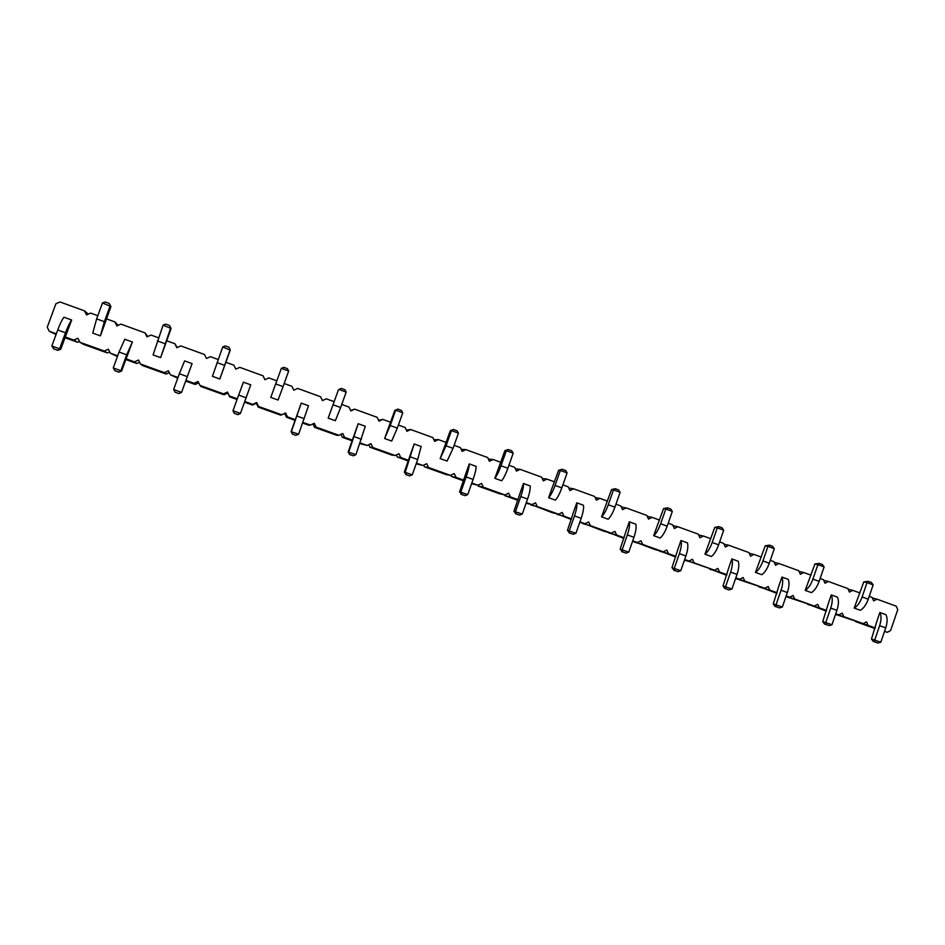 <?xml version="1.0" encoding="UTF-8"?>
<svg xmlns="http://www.w3.org/2000/svg" width="945" height="945" viewBox="0 0 945 945"><rect width="100%" height="100%" fill="white"/><g stroke="black" fill="none" stroke-linecap="round" stroke-linejoin="round"><path stroke-width="1.42" d="M875.247 627.952L868.018 625.354L866.506 621.869L863.187 623.617L835.522 614.392M56.322 333.798L49.246 331.27L47.25 327.23L55.873 303.77L60.019 301.963L84.518 310.87L86.503 314.898L90.614 313.09L97.807 315.701M117.676 355.84L110.317 353.194L108.356 349.201L104.257 351.02L79.912 342.279L77.927 338.263L73.804 340.082L65.205 336.999M177.991 377.504L170.36 374.763L168.423 370.806L164.395 372.625L140.462 364.026L138.513 360.045L134.45 361.864L126.063 358.852M237.289 398.802L229.387 395.967L227.497 392.045L223.528 393.864L199.997 385.406L198.084 381.473L194.091 383.292L185.905 380.351M295.372 419.674L287.445 416.828L285.591 412.941L281.693 414.749L258.54 406.444L256.674 402.546L252.728 404.354L244.743 401.483M352.414 440.157L344.559 437.334L342.74 433.495L338.889 435.302L316.126 427.116L314.283 423.265L310.409 425.073L302.884 422.368M408.523 460.309L400.739 457.51L398.944 453.718L395.164 455.514L372.767 447.469L370.96 443.642L367.144 445.449L360.116 442.921M463.723 480.143L456.01 477.367L454.25 473.599L450.517 475.394L428.487 467.48L426.715 463.7L422.958 465.495L416.426 463.144M518.049 499.657L510.394 496.905L508.67 493.172L504.996 494.967L483.308 487.171L481.572 483.427L477.875 485.222L471.815 483.049M571.512 518.852L563.917 516.124L562.228 512.438L558.601 514.222L537.268 506.555L535.555 502.846L531.905 504.63L526.306 502.622M624.125 537.752L616.601 535.047L614.935 531.397L611.368 533.169L590.365 525.621L588.688 521.947L585.097 523.731L579.935 521.876M675.923 556.357L668.458 553.675L666.827 550.049L663.307 551.821L642.635 544.403L640.982 540.764L637.438 542.536L632.713 540.835M726.906 574.666L719.511 572.008L717.905 568.429L714.444 570.189L694.079 562.877L692.461 559.275L688.976 561.046L684.664 559.499M777.109 592.704L769.773 590.07L768.202 586.514L764.788 588.274L744.743 581.081L743.148 577.501L739.711 579.273L735.812 577.867M826.556 610.458L819.28 607.848L817.72 604.327L814.354 606.088L794.615 598.988L793.056 595.456L789.666 597.216L786.157 595.952M863.187 623.617L843.743 616.636L842.208 613.128L838.865 614.888L835.746 613.766M869.235 596.354L872.164 597.417L873.676 600.914L876.995 599.177L896.238 606.182L897.75 609.655L890.615 630.539L887.32 632.288L884.567 631.295M820.13 578.494L823.438 579.687L824.985 583.219L828.352 581.47L847.889 588.581L849.425 592.102L852.756 590.353L859.997 592.987M770.281 560.35L773.967 561.696L775.55 565.252L778.952 563.504L798.797 570.733L800.356 574.276L803.746 572.528L811.034 575.174M719.641 541.934L723.74 543.422L725.335 547.013L728.796 545.253L748.948 552.589L750.543 556.168L753.968 554.42L761.327 557.089M668.209 523.223L672.71 524.853L674.34 528.491L677.848 526.731L698.32 534.173L699.938 537.788L703.423 536.028L710.841 538.721M615.963 504.205L620.889 506L622.542 509.662L626.11 507.902L646.9 515.462L648.542 519.112L652.085 517.352L659.551 520.069M562.877 484.891L568.24 486.852L569.929 490.549L573.544 488.778L594.665 496.468L596.342 500.141L599.933 498.381L607.47 501.122M508.93 465.271L514.741 467.385L516.466 471.118L520.14 469.346L541.603 477.154L543.304 480.875L546.942 479.103L554.55 481.867M454.108 445.331L460.392 447.611L462.14 451.391L465.861 449.607L487.679 457.545L489.415 461.29L493.113 459.518L500.779 462.306M398.4 425.061L405.157 427.518L406.941 431.322L410.721 429.538L432.881 437.606L434.653 441.398L438.409 439.614L446.135 442.425M341.759 404.448L349.012 407.094L350.831 410.933L354.659 409.15L377.197 417.347L378.992 421.175L382.808 419.391L390.604 422.226M284.173 383.505L291.934 386.328L293.789 390.214L297.687 388.419L320.591 396.758L322.422 400.621L326.285 398.825L334.164 401.696M225.843 362.278L233.911 365.219L235.801 369.141L239.758 367.345L263.041 375.815L264.907 379.725L268.841 377.929L276.779 380.811M166.639 340.743L174.908 343.756L176.833 347.713L180.849 345.917L204.533 354.529L206.435 358.474L210.428 356.678L218.177 359.49M106.431 318.843L114.9 321.926L116.861 325.93L120.948 324.123L145.034 332.888L146.971 336.869L151.023 335.062L158.5 337.79M862.112 596.968L868.254 599.201C866.211 604.765 863.553 608.462 860.293 610.281L854.174 608.072C857.41 606.241 860.056 602.544 862.112 596.968L867.026 582.628L863.813 581.872L854.174 608.072M828.434 603.17L831.269 594.913L837.435 597.145C838.9 600.276 838.735 604.67 836.916 610.328L831.966 624.739L822.741 621.55L828.434 603.17M762.946 560.94L769.277 563.244C767.21 568.902 764.706 572.717 761.776 574.702L755.468 572.422C758.374 570.426 760.867 566.598 762.946 560.94L767.978 546.387L765.226 545.82L755.468 572.422M779.07 585.38L781.94 577.064L788.201 579.32C789.477 582.404 789.193 586.798 787.35 592.503L782.354 607.009L773.258 603.879L779.07 585.38M812.913 579.096L819.15 581.352C817.082 586.975 814.507 590.731 811.412 592.621L805.199 590.389C808.27 588.475 810.845 584.707 812.913 579.096L817.886 564.649L814.897 563.988L805.199 590.389M660.649 523.778L667.182 526.152C665.091 531.905 662.752 535.85 660.177 538.012L653.668 535.661C656.22 533.488 658.547 529.531 660.649 523.778L665.8 509.012L663.555 508.623L653.668 535.661M678.026 548.962L680.967 540.516L687.417 542.855C688.303 545.832 687.795 550.214 685.893 555.991L680.766 570.709L671.966 567.685L678.026 548.962M728.938 567.307L731.843 558.932L738.199 561.224C739.285 564.26 738.895 568.654 737.017 574.395L731.95 589.007L723.008 585.924L728.938 567.307M712.199 542.501L718.637 544.84C716.546 550.545 714.125 554.432 711.372 556.499L704.958 554.183C707.699 552.104 710.108 548.206 712.199 542.501L717.29 527.853L714.786 527.369L704.958 554.183M626.311 530.322L629.287 521.817L635.843 524.191C636.528 527.121 635.89 531.492 633.953 537.303L628.768 552.14L620.133 549.175L626.311 530.322M608.285 504.748L614.923 507.158C612.809 512.958 610.553 516.986 608.167 519.23L601.563 516.844C603.926 514.588 606.17 510.548 608.285 504.748L613.494 489.876L611.509 489.593L601.563 516.844M298.077 412.02L301.278 403.125L308.507 405.736L298.632 434.192L291.072 431.617L298.077 412.02M333.455 404.909L340.649 407.519L335.345 420.714L328.175 418.127L338.464 389.718L328.175 418.127M387.781 429.715L384.639 438.515L390.226 425.534L395.695 410.201L394.856 410.343L387.781 429.715M390.226 425.534L397.313 428.097L391.691 441.055L384.639 438.515M355.025 432.538L358.19 423.714L365.29 426.278L355.922 454.663L348.162 452.005L355.025 432.538M466.157 472.594L469.252 463.901L476.126 466.393C476.15 469.145 475.146 473.492 473.091 479.434L467.716 494.601L459.589 491.813L466.157 472.594M446.064 445.816L453.045 448.355L447.115 461.077L440.181 458.573L446.064 445.816L451.474 430.613L450.328 430.636L440.181 458.573M411.04 452.738L414.17 443.973L421.151 446.501L417.714 459.506L412.28 474.792L404.33 472.075L411.04 452.738M501.015 465.779L507.867 468.271C505.729 474.166 503.661 478.335 501.665 480.769L494.837 478.312C496.81 475.855 498.865 471.673 501.015 465.779L506.355 450.682L504.925 450.611L494.837 478.312M573.769 511.387L576.781 502.823L583.443 505.232C583.915 508.103 583.159 512.462 581.187 518.321L575.942 533.263L567.461 530.358L573.769 511.387M520.4 492.144L523.447 483.509L530.216 485.966C530.464 488.778 529.59 493.136 527.57 499.031L522.266 514.092L513.962 511.233L520.4 492.144M551.656 489.132L548.632 497.731C550.793 495.369 552.943 491.27 555.081 485.423L560.35 470.445L558.637 470.256L551.656 489.132M555.081 485.423L561.826 487.868C559.7 493.715 557.538 497.814 555.341 500.153L548.632 497.731M186.874 376.453L179.349 373.747L184.606 360.895L192.071 363.601L181.499 392.47L192.071 363.601M223.091 370.003L219.831 378.992L212.424 376.323L222.736 346.933L230.237 350.134L223.091 370.003M275.727 383.93L283.063 386.599L278.066 400.03L270.778 397.396L281.35 368.373L270.778 397.396M246.043 397.739L238.636 395.081L243.432 382.182L250.768 384.839L240.396 413.508L250.768 384.839M103.737 326.734L100.394 335.865L92.728 333.101L96.65 318.878L102.485 302.943L110.943 306.511L103.737 326.734M126.713 354.8L119.058 352.048L124.787 339.255L132.383 341.995L126.713 354.8L120.901 370.7L121.61 371.066L132.383 341.995M163.91 348.551L160.615 357.612L153.078 354.895L163.119 325.115L171.092 328.506L163.91 348.551M877.054 620.7L879.866 612.49L885.926 614.687C887.579 617.865 887.509 622.271 885.725 627.893L880.834 642.198L871.479 638.962L877.054 620.7M65.5 332.782L57.716 329.982C60.067 323.745 62.146 319.493 63.941 317.236L71.666 320.024C69.895 322.304 67.839 326.557 65.5 332.782L59.629 348.799L60.693 349.307L71.666 320.024M868.018 625.354L855.379 621.267M843.743 616.636L835.593 614.191M84.518 310.87L88.275 314.118M114.9 321.926L118.184 325.352M145.034 332.888L147.833 336.491M174.908 343.756L177.247 347.536M326.285 398.825L322.41 400.597M354.659 409.15L350.619 410.496M382.808 419.391L378.591 420.312M410.721 429.538L406.338 430.058M438.409 439.614L433.873 439.72M875.035 628.555L855.52 621.574M826.332 611.096L807.502 604.044M814.354 606.088L785.945 596.59M776.896 593.342L758.906 586.561M764.788 588.274L735.588 578.517M726.681 575.316L709.565 568.807M714.444 570.189L684.617 559.83M675.687 557.007L659.468 550.77M663.307 551.821L654.637 549.447L634.119 541.639M623.901 538.402L608.58 532.437M611.368 533.169L603.713 531.161L582.841 523.152M571.276 519.514L556.9 513.796M558.601 514.222L551.986 512.592L530.747 504.358M517.813 500.318L504.748 495.629L504.382 494.826M504.996 494.967L499.456 493.727L478.217 486.096L477.804 485.21M477.875 485.222L471.579 483.71M463.487 480.804L451.474 476.493L450.883 475.229M450.517 475.394L446.099 474.567L424.518 466.818L423.726 465.129M422.958 465.495L416.178 463.818M408.287 460.983L397.349 457.061L396.357 454.947M395.164 455.514L391.891 455.1L369.967 447.221L368.763 444.682M367.144 445.449L359.88 443.607M352.166 440.831L342.362 437.311L340.944 434.334M338.889 435.302L336.81 435.326L314.531 427.317L312.901 423.903M310.409 425.073L308.932 425.309L302.636 423.053M295.123 420.348L286.477 417.241L284.658 413.449L280.842 415.221L258.198 407.094L256.367 403.279L252.516 405.051L244.495 402.168M237.041 399.499L229.682 396.853L227.839 393.026L223.953 394.797L200.942 386.529L199.997 385.406M198.745 382.831L195.166 384.461L185.645 381.048M177.731 378.201L170.36 374.763M169.297 372.602L166.131 374.031L142.73 365.632L140.462 364.026M139.612 362.289L136.86 363.518L125.815 359.561M117.416 356.537L110.317 353.194M109.679 351.894L107.352 352.922L83.562 344.382L79.912 342.279M79.486 341.405L77.596 342.244L64.945 337.696M56.062 334.506L49.246 331.27M73.804 340.082L77.596 342.244M104.257 351.02L107.352 352.922M134.45 361.864L136.86 363.518M164.395 372.625L166.131 374.031M194.091 383.292L195.166 384.461M223.528 393.864L223.953 394.797M227.497 392.045L227.839 393.026M229.387 395.967L229.682 396.853M252.728 404.354L252.516 405.051M256.674 402.546L256.367 403.279M258.54 406.444L258.198 407.094M281.693 414.749L280.842 415.221M285.591 412.941L284.658 413.449M287.445 416.828L286.477 417.241M316.126 427.116L314.531 427.317M344.559 437.334L342.362 437.311M372.767 447.469L369.967 447.221M400.739 457.51L397.349 457.061M465.861 449.607L461.184 449.324M428.487 467.48L424.518 466.818M493.113 459.518L488.388 459.081M456.01 477.367L451.474 476.493M520.14 469.346L515.391 468.779M483.308 487.171L478.217 486.096M546.942 479.103L542.182 478.43M510.394 496.905L504.748 495.629M531.905 504.63L526.082 503.248M573.544 488.778L568.772 488.022M537.268 506.555L531.078 505.079M599.933 498.381L595.161 497.554M563.917 516.124L557.196 514.458M585.097 523.731L579.769 522.372M626.11 507.902L621.349 507.016M590.365 525.621L583.112 523.766M652.085 517.352L647.325 516.407M616.601 535.047L608.84 533.004M637.438 542.536L632.583 541.225M677.848 526.731L673.112 525.739M642.635 544.403L634.355 542.158M703.423 536.028L698.698 535M668.458 553.675L659.681 551.254M688.976 561.046L684.558 559.806M728.796 545.253L724.083 544.202M694.079 562.877L684.818 560.279M753.968 554.42L749.279 553.333M719.511 572.008L709.754 569.233M739.711 579.273L735.718 578.127M778.952 563.504L774.286 562.393M744.743 581.081L735.612 578.446M803.746 572.528L799.092 571.394M769.773 590.07L759.083 586.951M789.666 597.216L786.086 596.165M828.352 581.47L823.721 580.324M794.615 598.988L785.992 596.449M852.756 590.353L848.161 589.196M819.28 607.848L807.656 604.387M838.865 614.888L835.687 613.931M876.995 599.177L872.412 597.996M887.32 632.288L884.52 631.437M868.254 599.201L873.168 584.872L871.384 582.463L868.325 581.34L863.813 581.872M831.269 594.913C832.722 598.031 832.533 602.438 830.714 608.096L825.765 622.519L825.977 624.503L824.465 624.007L822.741 621.55M769.277 563.244L774.309 548.702L772.608 546.304L769.454 545.147L765.226 545.82M781.94 577.064C783.192 580.135 782.897 584.53 781.054 590.235L776.046 604.753L776.341 606.773L774.947 606.336L773.258 603.879M819.15 581.352L824.111 566.929L822.374 564.519L819.268 563.385L814.897 563.988M667.182 526.152L672.332 511.399L670.726 509.001L667.465 507.808L663.555 508.623M680.967 540.516C681.829 543.493 681.298 547.876 679.396 553.652L674.257 568.394L674.718 570.496L671.966 567.685M731.843 558.932C732.907 561.956 732.493 566.338 730.615 572.091L725.547 586.715L725.925 588.782L724.65 588.381L723.008 585.924M718.637 544.84L723.716 530.204L722.063 527.794L718.85 526.625L714.786 527.369M629.287 521.817C629.937 524.735 629.299 529.106 627.35 534.929L622.153 549.777L622.696 551.927L620.133 549.175M614.923 507.158L620.133 492.31L618.573 489.912L615.254 488.695L611.509 489.593M301.278 403.125L291.343 431.593L292.454 434.038L291.072 431.617M340.649 407.519L346.189 392.092L344.89 389.706L341.299 388.395L338.995 389.458L346.189 392.092M397.313 428.097L402.771 412.788L401.424 410.402L397.892 409.114L394.856 410.343M358.19 423.714L348.752 452.1L349.756 454.498L348.162 452.005M469.252 463.901C469.252 466.653 468.224 471 466.168 476.941L460.782 492.121L461.585 494.424L459.589 491.813M453.045 448.355L458.443 433.153L457.026 430.766L453.553 429.491L450.328 430.636M414.17 443.973L405.228 472.276L406.126 474.626L404.33 472.075M507.867 468.271L513.206 453.187L511.741 450.8L508.327 449.548L504.925 450.611M576.781 502.823C577.23 505.681 576.462 510.052 574.477 515.911L569.221 530.866L569.847 533.063L567.461 530.358M523.447 483.509C523.672 486.321 522.774 490.679 520.754 496.586L515.438 511.647L516.159 513.903L513.962 511.233M561.826 487.868L567.094 472.902L565.582 470.504L562.216 469.275L558.637 470.256M179.349 373.747L173.62 389.529L175.12 392.222L178.877 393.557L181.499 392.47M219.831 378.992L230.167 349.65L228.985 347.276L225.276 345.917L222.736 346.933M283.063 386.599L288.662 371.042L287.422 368.668L283.772 367.333L281.35 368.373L288.662 371.042M238.636 395.081L232.978 410.732L234.206 413.308L232.978 410.732L240.384 413.378L237.892 414.631L234.206 413.308M100.394 335.865L104.352 321.678L110.187 305.755L109.136 303.404L110.943 306.511M119.058 352.048L113.246 367.959L115.042 370.771L118.857 372.129L121.61 371.066M160.615 357.612L170.691 327.891L169.568 325.529L171.092 328.506M879.866 612.49C881.484 615.668 881.401 620.062 879.618 625.696L874.727 640.013L874.869 641.95L873.239 641.419L871.479 638.962M57.716 329.982L51.833 346.012L53.924 348.953L57.81 350.335L60.693 349.307M868.325 581.34L867.026 582.628L873.168 584.872M831.966 624.739L829.084 625.602L824.465 624.007M769.454 545.147L767.978 546.387L774.309 548.702M782.354 607.009L779.483 607.907L774.947 606.336M819.268 563.385L817.886 564.649L824.111 566.929M667.465 507.808L665.8 509.012L672.332 511.399M680.766 570.709L677.967 571.666L673.572 570.142M731.95 589.007L729.127 589.928L724.65 588.381M718.85 526.625L717.29 527.853L723.716 530.204M628.768 552.14L626.003 553.108L621.68 551.62M615.254 488.695L613.494 489.876L620.133 492.31M298.632 434.192L295.939 435.35L292.312 434.05M397.892 409.114L395.695 410.201L402.771 412.788M355.922 454.663L353.335 455.773L349.461 454.45M467.716 494.601L465.046 495.652L460.983 494.259M453.553 429.491L451.474 430.613L458.443 433.153M412.28 474.792L409.646 475.878L405.677 474.52M508.327 449.548L506.355 450.682L513.206 453.187M575.942 533.263L573.202 534.268L568.973 532.803M522.266 514.092L519.561 515.119L515.415 513.69M562.216 469.275L560.35 470.445L567.094 472.902M178.877 393.557L181.145 392.222L173.62 389.529M240.396 413.508L237.892 414.631M102.485 302.943L105.285 301.998L109.136 303.404M118.857 372.129L120.901 370.7L113.246 367.959M163.119 325.115L165.788 324.147L169.568 325.529M880.834 642.198L877.929 643.037L873.239 641.419M57.81 350.335L59.629 348.799L51.833 346.012M829.084 625.602L825.977 624.503M779.483 607.907L776.341 606.773M677.967 571.666L674.718 570.496M729.127 589.928L725.925 588.782M626.003 553.108L622.696 551.927M296.092 435.338L292.454 434.038M353.335 455.773L349.756 454.498M465.046 495.652L461.585 494.424M409.646 475.878L406.126 474.626M573.202 534.268L569.847 533.063M519.561 515.119L516.159 513.903M178.688 393.439L174.931 392.092M237.88 414.56L234.183 413.248M118.491 371.952L114.676 370.582M877.929 643.037L874.869 641.95M57.267 350.087L53.369 348.705M836.916 610.328L830.714 608.096M787.35 592.503L781.054 590.235M685.893 555.991L679.396 553.652M737.017 574.395L730.615 572.091M633.953 537.303L627.35 534.929M304.219 418.67L296.943 416.048M361.439 439.26L354.281 436.684M473.091 479.434L466.168 476.941M417.714 459.506L410.673 456.978M581.187 518.321L574.477 515.911M527.57 499.031L520.754 496.586M217.043 362.608L224.497 365.313M96.65 318.878L104.352 321.678M157.354 340.932L164.938 343.685M885.725 627.893L879.618 625.696"/></g></svg>
